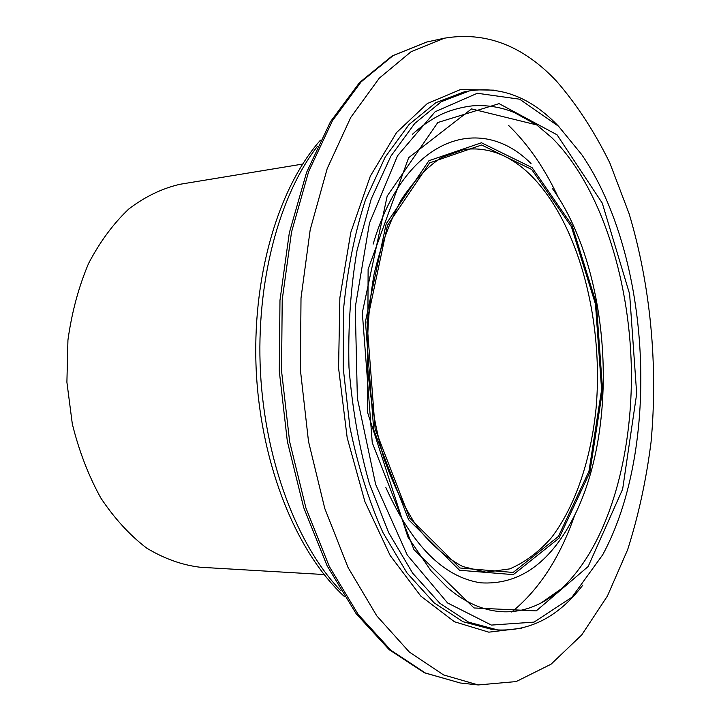 <?xml version="1.0" encoding="UTF-8"?>
<svg xmlns="http://www.w3.org/2000/svg" width="721" height="721" viewBox="0 0 721 721"><rect width="100%" height="100%" fill="white"/><g stroke="black" fill="none" stroke-linecap="round" stroke-linejoin="round"><path stroke-width="1.08" d="M558.541 126.256L581.802 154.691C651.081 255.793 661.076 446.993 602.72 554.764L571.96 597.222L534.045 622.115L491.389 625.08L447.57 602.954L407.266 555.053L375.65 484.413L357.364 398.289L355.255 307.29L369.467 223.104L397.514 155.781L435.105 111.746L477.32 93.27L519.661 99.21L558.541 126.256M558.919 126.635L556.143 123.796C529.737 97.155 500.87 86.178 469.551 90.864L441.405 101.634L414.71 123.471L390.836 156.223L371.198 199.023L357.066 250.205C350.658 287.742 347.964 326.829 348.982 367.449C352.209 407.942 358.959 446.533 369.242 483.205L388.637 532.63L412.637 573.15L439.792 603.234L468.623 622.169L497.733 629.947C530.566 631.299 558.955 616.338 582.883 585.055M324.053 574.538L200.141 567.238C181.971 565.03 164.145 558.649 146.651 548.086C129.708 535.135 114.423 518.426 100.787 497.959C88.485 475.626 78.995 450.958 72.316 423.957L66.9 382.193L67.936 340.087C71.758 312.535 78.625 287.012 88.539 263.516C99.958 241.742 113.413 223.528 128.915 208.883C145.218 196.554 162.288 188.343 180.115 184.261L302.604 164.082M556.432 81.058C576.683 104.338 594.492 131.664 609.867 163.036L629.145 213.795C650.576 285.381 658.138 365.619 651.054 442.081C646.25 479.898 638.455 515.758 627.649 549.681L607.397 596.078L581.712 634.958L551.051 664.203L516.164 681.579L478.212 684.95L443.595 674.937L409.249 651.955L376.804 615.896L348.054 567.481L324.765 508.422L308.498 441.423L300.405 369.981L301.008 298.088L310.192 229.756L327.199 168.597L350.748 117.451L379.255 78.201L411.024 51.768L444.397 38.195C485.548 31.255 522.896 45.54 556.432 81.058M557.045 134.8L602.269 203.115L629.622 294.015L636.688 393.756L622.647 489.162L588.165 566.508L536.253 610.885L474.021 607.965L413.962 549.663L372.252 442.676L362.312 312.689L387.177 196.076L437.818 122.516L499.094 103.644L557.045 134.8M497.733 629.947L492.2 629.496L463.017 621.727L434.123 602.837L406.914 572.835L382.878 532.431C368.828 500.807 357.841 465.757 349.919 427.283L343.187 367.746L343.674 307.831C347.549 268.744 354.813 232.739 365.484 199.825L385.185 157.133L409.113 124.454L435.881 102.661L464.099 91.891L469.551 90.864M528.295 172.869C577.521 219.247 604.153 319.033 596.015 408.87C590.796 459.926 575.331 506.241 551.439 537.677C538.821 552.007 524.924 562.407 509.738 568.887L485.954 572.168L462.9 566.589C447.39 558.577 432.537 545.896 418.333 528.547C404.869 508.629 393.324 485.026 383.698 457.727C375.506 428.815 370.134 398.389 367.575 366.466C366.791 334.454 368.963 303.64 374.1 274.025C380.832 245.879 389.845 221.203 401.164 199.987C413.475 181.25 426.931 167.092 441.513 157.502L463.864 149.562C486.828 146.552 508.305 154.33 528.295 172.869M531.71 169.489L571.347 226.601L595.483 304.127L601.611 389.737L588.949 471.327L558.378 536.478L513.145 572.447L459.953 567.995L409.609 517.939L375.145 429.013L366.98 322.026L387.438 225.403L429.644 162.874L481.646 144.993L531.71 169.489M532.053 167.605L572.041 225.34L596.393 303.613L602.576 390.016L589.814 472.39L558.982 538.208L513.298 574.628L459.547 570.248L408.609 519.724L373.73 429.815L365.457 321.584L386.186 223.87L428.905 160.72L481.475 142.767L532.053 167.605M552.151 188.163C612.399 272.403 620.871 434.511 569.734 524.564C546.608 565.579 516.975 585.01 480.835 582.838C443.694 577.269 412.042 545.509 385.87 487.567M373.145 244.131C404.31 137.495 480.186 112.278 531.017 163.559M514.569 112.629L536.712 124.913L552.178 138.026C599.917 185.802 629.154 276.531 631.326 366.872C633.191 457.15 607.74 546.23 561.001 589.048L540.227 603.603M521.932 628.144L488.802 632.173L454.446 621.763L420.812 596.114L390.178 555.521L364.916 501.663L347.171 437.674L338.573 367.989L339.861 297.782L350.83 232.297L370.342 176.095L396.577 132.538L427.355 103.518L460.44 89.584L493.804 90.134M478.212 684.95L460.241 682.985L425.381 672.999L390.809 650.18L358.184 614.418L329.299 566.463L305.929 507.99L289.635 441.667L281.55 370.973L282.217 299.81L291.509 232.153L308.651 171.571L332.381 120.849L361.104 81.888L393.107 55.589L426.742 42.025L444.397 38.195M508.638 125.472C528.105 144.326 544.625 168.254 558.207 197.257M574.808 514.884C560.145 557.342 539.11 589.715 511.712 612.012M340.79 590.769C297.584 546.058 265.202 462.008 260.461 372.072C255.802 282.127 279.243 195.166 317.546 146.183M514.352 112.548L536.721 124.922L471.552 108.907L408.672 157.692L368.116 269.203L367.485 412.187L407.888 536.992L430.87 570.608L447.173 587.354C486.405 621.123 528.25 618.248 560.983 589.066L540.029 603.711M412.349 134.322C421.19 126.337 430.428 119.902 440.062 115.018C451.869 108.925 469.29 105.699 475.626 105.681C488.928 105.158 501.816 107.447 514.298 112.521M460.241 682.985L424.471 672.801L389.223 649.711L356.192 613.769L327.1 565.787L303.658 507.476L287.355 441.45L279.279 371.099L279.973 300.296L289.301 232.919L306.542 172.472L330.47 121.714L359.572 82.518L392.224 55.887L426.742 42.025M344.323 596.474C296.71 552.782 261.29 465.901 256.315 372.288C251.503 278.676 277.666 188.56 320.466 140.153"/></g></svg>
